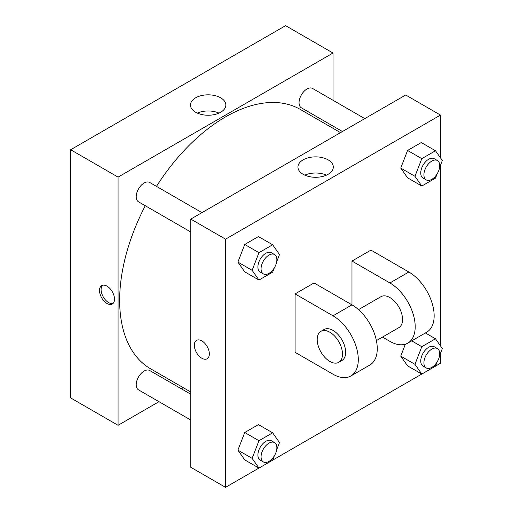<?xml version="1.0" encoding="UTF-8"?>
<svg xmlns="http://www.w3.org/2000/svg" width="513" height="513" viewBox="0 0 513 513"><rect width="100%" height="100%" fill="white"/><g stroke="black" fill="none" stroke-linecap="round" stroke-linejoin="round"><path stroke-width="0.77" d="M158.985 401.679L118.073 425.303L70.659 397.928L70.659 149.745L285.594 25.65L333.008 53.025L333.008 100.266M183.263 387.668L181.339 388.777M190.772 231.991L138.529 201.833A11.177 6.451 -60 0 1 138.529 188.925A11.177 6.451 -60 0 1 149.706 182.474L201.942 212.639M190.772 420.032L138.529 389.867A11.177 6.451 -60 0 1 138.529 376.965A11.177 6.451 -60 0 1 149.706 370.514L190.772 394.221M333.008 126.076L333.008 128.295M118.073 425.303L118.073 177.113L333.008 53.025M342.44 131.52L301.375 107.813A11.177 6.451 -60 0 1 301.375 94.911A11.177 6.451 -60 0 1 312.552 88.454L364.794 118.618M190.772 392.003L150.668 368.847A149.745 86.46 -60 0 1 145.288 205.732M156.465 186.379A149.745 86.46 -60 0 1 300.413 109.481L340.517 132.63M107.005 303.491A10.619 6.13 60 0 1 100.073 294.135A10.619 6.13 60 0 1 101.702 285.626A10.619 6.13 60 0 1 112.315 291.756A10.619 6.13 60 0 1 112.315 304.017A10.619 6.13 60 0 1 107.005 303.491M118.073 177.113L70.659 149.745M220.661 97.816A17.679 10.209 180 0 1 225.835 105.03A17.679 10.209 180 0 1 208.156 115.239A17.679 10.209 180 0 1 190.47 105.03A17.679 10.209 180 0 1 201.391 95.604A17.679 10.209 180 0 1 220.661 97.816M218.974 113.104A17.679 10.209 0 0 0 197.332 113.104M102.555 285.273A10.619 6.13 -120 0 0 101.901 293.943A10.619 6.13 -120 0 0 108.602 302.574A10.619 6.13 -120 0 0 113.052 303.452M258.937 468.068L225.54 487.35L190.772 467.279L190.772 219.089L405.706 94.995L440.475 115.072L440.475 157.837M274.308 267.882L272.653 272.147L258.962 280.047L252.12 270.313L258.962 252.678L272.653 244.772L279.495 254.512L276.687 261.752M274.558 254.557L271.396 252.736A11.177 6.451 120 0 0 262.784 255.724A11.177 6.451 120 0 0 257.904 266.972A11.177 6.451 120 0 0 260.219 272.089L263.381 273.916A11.177 6.451 120 0 0 274.558 267.459A11.177 6.451 120 0 0 274.558 254.557A11.177 6.451 120 0 0 265.946 257.552A11.177 6.451 120 0 0 261.066 268.799A11.177 6.451 120 0 0 263.381 273.916M258.962 280.047L244.739 271.839L237.897 262.098L244.739 244.464L258.43 236.564L272.653 244.772M252.12 270.313L237.897 262.098L244.739 244.464L258.43 236.564M258.962 252.678L244.739 244.464M437.153 173.869L435.499 178.126L421.808 186.033L414.966 176.292L421.808 158.658L435.499 150.758L442.341 160.492L439.532 167.732M437.403 160.537L434.242 158.716A11.177 6.451 120 0 0 425.63 161.71A11.177 6.451 120 0 0 420.75 172.958A11.177 6.451 120 0 0 423.065 178.069L426.226 179.896A11.177 6.451 120 0 0 437.403 173.445A11.177 6.451 120 0 0 437.403 160.537A11.177 6.451 120 0 0 428.791 163.532A11.177 6.451 120 0 0 423.911 174.779A11.177 6.451 120 0 0 426.226 179.896M421.808 186.033L407.585 177.819L400.743 168.084L407.585 150.444L421.276 142.543L435.499 150.758M414.966 176.292L400.743 168.084L407.585 150.444L421.276 142.543M421.808 158.658L407.585 150.444M274.308 455.922L272.653 460.187L258.962 468.087L252.12 458.353L258.962 440.712L272.653 432.812L279.495 442.546L276.687 449.792M274.558 442.597L271.396 440.77A11.177 6.451 120 0 0 262.784 443.764A11.177 6.451 120 0 0 257.904 455.012A11.177 6.451 120 0 0 260.219 460.129L263.381 461.95A11.177 6.451 120 0 0 274.558 455.499A11.177 6.451 120 0 0 274.558 442.597A11.177 6.451 120 0 0 265.946 445.592A11.177 6.451 120 0 0 261.066 456.839A11.177 6.451 120 0 0 263.381 461.95M258.962 468.087L244.739 459.879L237.897 450.138L244.739 432.504L258.43 424.604L272.653 432.812M252.12 458.353L237.897 450.138L244.739 432.504L258.43 424.604M258.962 440.712L244.739 432.504M437.153 361.909L435.499 366.167L421.808 374.073L414.966 364.333L421.808 346.698L435.499 338.792L442.341 348.532L439.532 355.772M437.403 348.577L434.242 346.756A11.177 6.451 120 0 0 425.63 349.751A11.177 6.451 120 0 0 420.75 360.992A11.177 6.451 120 0 0 423.065 366.109L426.226 367.936A11.177 6.451 120 0 0 437.403 361.485A11.177 6.451 120 0 0 437.403 348.577A11.177 6.451 120 0 0 428.791 351.572A11.177 6.451 120 0 0 423.911 362.819A11.177 6.451 120 0 0 426.226 367.936M421.808 374.073L407.585 365.859L400.743 356.125L405.373 344.185L400.743 356.125L414.966 364.333M421.808 346.698L411.708 340.863M435.499 338.792L425.392 332.963M196.524 340.375A10.619 6.13 60 0 1 207.143 346.506A10.619 6.13 60 0 1 207.143 358.767A10.619 6.13 60 0 1 201.833 358.241A10.619 6.13 60 0 1 194.895 348.885A10.619 6.13 60 0 1 196.524 340.375A10.619 6.13 -120 0 0 194.902 348.885A10.619 6.13 -120 0 0 201.833 358.234A10.619 6.13 -120 0 0 207.143 358.76M225.54 487.35L225.54 239.161L190.772 219.089L405.706 94.995M190.772 467.279L190.772 219.089M328.128 159.857A17.679 10.209 180 0 1 333.303 167.078A17.679 10.209 180 0 1 315.623 177.286A17.679 10.209 180 0 1 297.944 167.078A17.679 10.209 180 0 1 308.858 157.645A17.679 10.209 180 0 1 328.128 159.857M225.54 239.161L440.475 115.072M326.448 175.151A17.679 10.209 0 0 0 304.799 175.151M440.475 165.301L440.475 345.877M440.475 353.335L440.475 363.255L435.518 366.122M421.782 374.054L272.672 460.142M407.585 365.859L400.743 356.125M407.585 177.819L400.743 168.084M244.739 271.839L237.897 262.098M244.739 459.879L237.897 450.138M295.078 293.911L333.008 315.809A35.763 20.648 60 0 1 356.368 347.32A35.763 20.648 60 0 1 350.886 375.978A35.763 20.648 60 0 1 333.008 374.208L295.078 352.309L295.078 293.911L314.046 282.958L351.976 304.857L351.976 261.059L370.937 250.113L408.867 272.012A35.763 20.648 60 0 1 432.228 303.523A35.763 20.648 60 0 1 426.745 332.18L407.784 343.126A35.763 20.648 60 0 1 389.906 341.357L382.493 337.079M350.886 375.978L369.854 365.025A35.763 20.648 -120 0 0 375.336 336.374A35.763 20.648 -120 0 0 351.976 304.857L333.008 315.809M358.516 309.634L380.96 296.674A17.878 10.324 60 0 1 394.741 301.464A17.878 10.324 60 0 1 402.545 319.458A17.878 10.324 60 0 1 398.845 327.647L376.395 340.6M408.867 272.012L389.906 282.958L351.976 261.059M389.906 282.958A35.763 20.648 60 0 1 413.266 314.475A35.763 20.648 60 0 1 407.784 343.126M320.907 331.347L324.069 329.519A17.878 10.324 60 0 1 337.849 334.309A17.878 10.324 60 0 1 345.653 352.309A17.878 10.324 60 0 1 341.947 360.492L338.785 362.319A17.878 10.324 60 0 1 320.907 351.995A17.878 10.324 60 0 1 320.907 331.347A17.878 10.324 60 0 1 334.688 336.137A17.878 10.324 60 0 1 342.492 354.13A17.878 10.324 60 0 1 338.785 362.319"/></g></svg>
